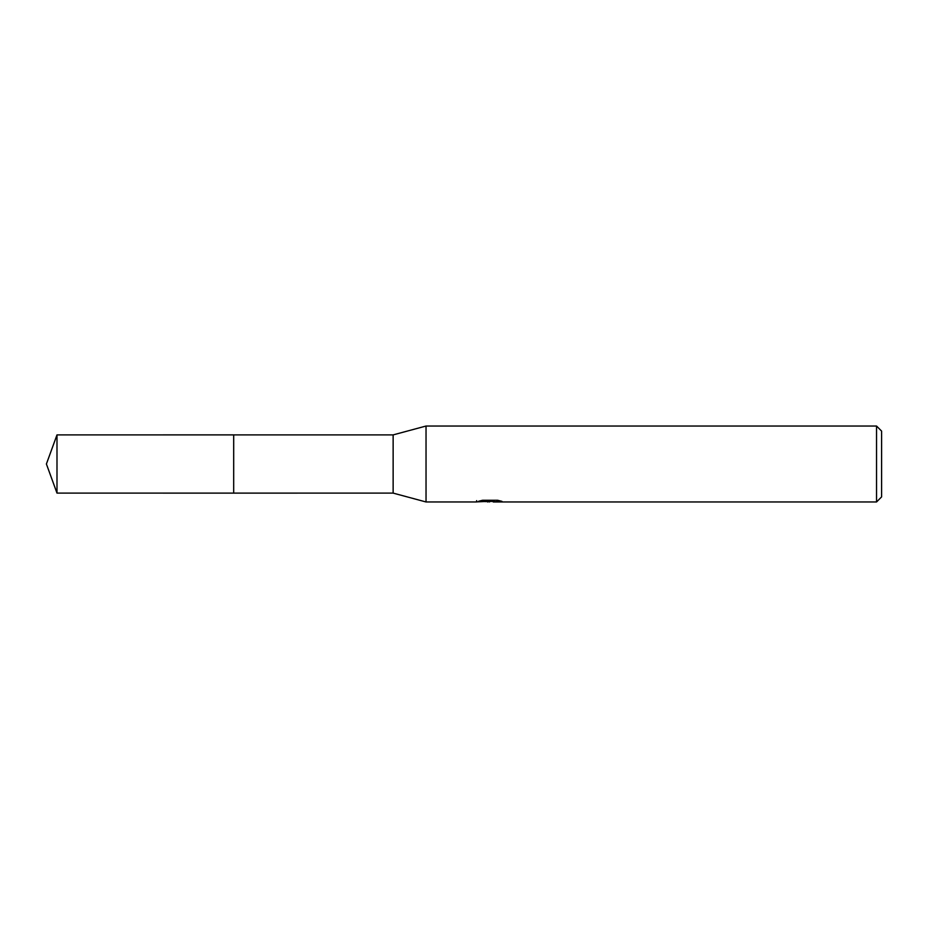 <?xml version="1.0" encoding="UTF-8"?>
<svg xmlns="http://www.w3.org/2000/svg" width="928" height="928" viewBox="0 0 928 928"><rect width="100%" height="100%" fill="white"/><g stroke="black" fill="none" stroke-linecap="round" stroke-linejoin="round"><path stroke-width="1.39" d="M476.656 500.621L476.389 501.967L426.033 501.967L393.136 493.104L233.682 493.116L233.694 434.896L393.136 434.896L426.033 426.033L876.542 426.033L881.6 431.102L881.6 496.898L876.542 501.967L493.336 501.967L493.186 500.679L495.076 500.25M233.682 493.116L233.682 434.884L233.682 493.116L56.991 493.104L56.991 434.896L233.682 434.884M393.136 493.104L393.136 434.896M426.033 501.967L426.033 426.033M493.186 501.364L484.892 501.596M489.311 501.967L489.903 501.654M489.891 501.306L487.513 501.967M876.542 501.967L876.542 426.033M476.656 501.886L490.831 501.236L478.686 501.236L482.641 500.25L497.617 500.25L501.967 501.364L493.186 501.944M490.831 500.25L490.831 501.236M490.831 500.702L493.186 500.702M56.991 434.896L46.4 464L56.991 493.104"/></g></svg>
